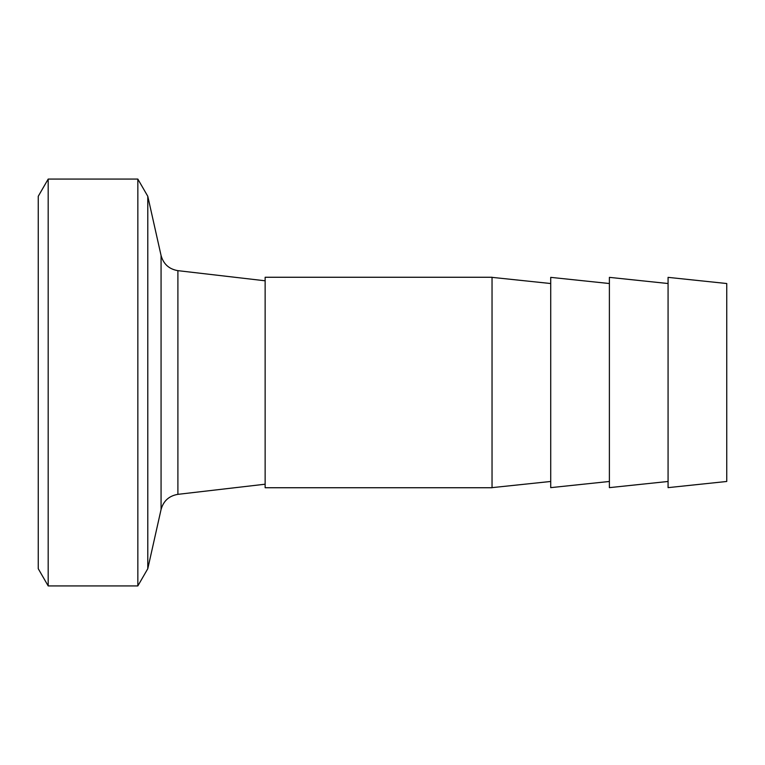 <?xml version="1.0" encoding="UTF-8"?>
<svg xmlns="http://www.w3.org/2000/svg" width="765" height="765" viewBox="0 0 765 765"><rect width="100%" height="100%" fill="white"/><g stroke="black" fill="none" stroke-linecap="round" stroke-linejoin="round"><path stroke-width="1.15" d="M265.139 382.5L265.139 487.735L492.038 487.735L492.038 277.265L265.139 277.265L265.139 382.5M609.389 481.472L550.714 487.64L550.714 277.36L609.389 283.528M668.075 481.472L609.389 487.64L609.389 277.36L668.075 283.528M668.075 382.5L668.075 277.36L726.75 283.528L726.75 481.472L668.075 487.64L668.075 382.5M265.139 484.207L177.901 494.343L177.901 270.657C169.084 269.165 163.481 264.116 161.071 255.51L161.071 509.49L147.788 568.711L147.788 196.289L137.843 179.077L48.185 179.077L48.185 585.923L137.843 585.923L137.843 179.077M48.185 585.923L38.25 568.711L38.25 196.289L48.185 179.077M550.714 283.528L492.038 277.36M550.714 481.472L492.038 487.64M177.901 494.343C169.084 495.835 163.481 500.884 161.071 509.49M265.139 280.793L177.901 270.657M161.071 255.51L147.788 196.289M147.788 568.711L137.843 585.923"/></g></svg>
